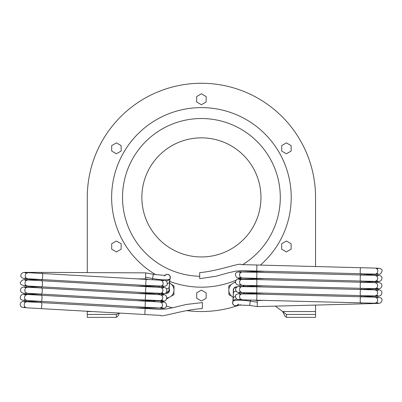 <?xml version="1.0" encoding="UTF-8"?>
<svg xmlns="http://www.w3.org/2000/svg" width="402" height="402" viewBox="0 0 402 402"><rect width="100%" height="100%" fill="white"/><g stroke="black" fill="none" stroke-linecap="round" stroke-linejoin="round"><path stroke-width="0.6" d="M158.825 287.39A7.839 7.839 0 0 1 158.87 287.274L158.885 286.259M169.639 283.139A7.839 7.839 0 0 1 171.438 284.375L174.046 285.938L173.986 289.762A7.839 7.839 0 0 1 173.965 290.822L173.905 294.686L171.116 296.234A7.839 7.839 0 0 1 168.689 297.586L166.574 298.761M173.986 289.762A7.839 7.839 0 0 0 171.438 284.375M159.358 286.264A7.839 7.839 0 0 0 158.87 287.274M159.076 293.53A7.839 7.839 0 0 0 159.77 294.716M166.699 297.988A7.839 7.839 0 0 0 168.689 297.586M171.116 296.234A7.839 7.839 0 0 0 173.965 290.822M159.162 294.686L158.75 294.44L158.765 293.525M171.95 295.772L170.925 296.385M169.398 297.304L166.463 299.068M158.72 287.385L158.7 286.254M244.064 293.611L244.049 292.817A7.839 7.839 0 0 0 244.145 292.545M235.577 281.862L234.054 282.777A7.839 7.839 0 0 0 231.391 284.375L228.783 285.938L228.844 289.762A7.839 7.839 0 0 0 228.859 290.822L228.924 294.686L231.708 296.234A7.839 7.839 0 0 0 233.08 297.133M228.844 289.762A7.839 7.839 0 0 1 231.391 284.375M234.054 282.777A7.839 7.839 0 0 1 235.572 282.405M242.778 285.244A7.839 7.839 0 0 1 243.522 286.355M244.049 292.817A7.839 7.839 0 0 1 243.712 293.616M231.708 296.234A7.839 7.839 0 0 1 228.859 290.822M243.944 286.345L243.934 285.691L243.15 285.254M230.879 295.772L231.899 296.385M244.13 286.34L243.939 286.058M281.681 249.2L286.41 251.928L291.133 249.2L291.133 243.743L286.41 241.014L281.681 243.743L281.681 249.2M116.419 241.014L111.696 243.743L111.696 249.2L116.419 251.928L121.148 249.2L121.148 243.743L116.419 241.014M196.689 96.53L196.689 101.987L201.412 104.716L206.141 101.987L206.141 96.53L201.412 93.802L196.689 96.53M121.148 145.604L116.419 142.876L111.696 145.604L111.696 151.057L116.419 153.785L121.148 151.057L121.148 145.604M196.689 292.817L196.689 298.274L201.412 301.003L206.141 298.274L206.141 292.817L201.412 290.088L196.689 292.817M286.41 153.785L291.133 151.057L291.133 145.604L286.41 142.876L281.681 145.604L281.681 151.057L286.41 153.785M260.38 265.109A89.782 89.782 0 0 0 156.946 119.404A89.782 89.782 0 0 0 155.68 274.661M169.76 281.415A89.782 89.782 0 0 0 236.396 280.088M238.537 279.149A89.782 89.782 0 0 0 241.059 277.958M251.943 271.611A89.782 89.782 0 0 0 252.953 270.918M260.963 197.402A59.551 59.551 0 0 1 171.639 248.974A59.551 59.551 0 0 1 171.639 145.831A59.551 59.551 0 0 1 260.963 197.402M275.3 306.118L282.681 311.54L315.55 311.54L315.55 305.073L315.55 317.354L286.47 317.354L284.847 316.083L282.681 311.54L286.47 314.444L315.55 314.444M315.55 197.402L315.55 266.541L315.55 197.402A114.138 114.138 0 0 0 201.412 83.264A114.138 114.138 0 0 0 87.279 197.402L87.279 272.611M87.279 311.238L87.279 311.54L92.535 311.54M152.966 300.746A114.138 114.138 0 0 0 155.187 301.756A114.138 114.138 0 0 1 152.966 300.746M166.353 306.017A114.138 114.138 0 0 0 172.508 307.816A114.138 114.138 0 0 1 166.353 306.017M186.553 310.565A114.138 114.138 0 0 0 240.411 304.666A114.138 114.138 0 0 1 186.553 310.565M286.47 314.444L286.47 317.354M87.279 311.54L87.279 314.444L116.359 314.444L116.359 317.354L117.982 316.083L119.505 313.063M118.846 313.027L117.982 313.811L116.359 314.444M87.279 314.444L87.279 317.354L116.359 317.354M164.609 275.998L165.518 275.074C166.498 275.591 162.438 275.325 153.323 274.264L152.333 279.767M169.966 278.827L169.091 290.465L168.041 292.148L165.986 292.807L168.84 291.169L169.106 290.405M165.147 275.159L166.523 274.33L168.825 274.581L170.272 276.325L170.287 278.038M149.338 279.601L145.554 278.903L145.735 272.868L42.009 272.39A3.015 0.307 90.3 0 0 41.768 273.526M145.449 308.495L159.142 309.354L165.941 309.032L173.503 307.585L186.176 304.465L202.452 302.59L202.266 308.62C184.613 309.404 160.388 317.771 160.544 315.399L41.235 308.651A3.015 0.347 -86.8 0 0 41.748 305.676A3.015 0.347 -86.8 0 0 41.572 302.631L145.449 308.495A3.015 0.307 93.3 0 0 144.971 311.505A3.015 0.307 93.3 0 0 144.971 311.515A3.015 0.307 93.3 0 0 145.102 314.52M238.326 304.023L237.436 304.977L249.657 305.425L250.466 299.967M233.547 291.204L233.361 290.018L233.969 288.37L235.441 287.335L236.562 287.194M237.803 304.882L236.466 305.741L234.155 305.56L232.657 303.867L232.592 302.148M254.019 300.058L257.285 300.555L257.285 306.59L360.976 303.902A3.015 0.307 -91.5 0 0 361.182 302.832M256.481 271.043L242.537 270.596L235.999 271.109L228.442 272.787L215.874 276.29L199.688 278.651L199.688 272.616C217.371 271.285 241.074 262.25 241.069 264.596L360.644 267.702A3.015 0.347 91.5 0 0 360.217 270.697A3.015 0.347 91.5 0 0 360.488 273.732L256.481 271.043A3.015 0.307 -88.5 0 0 256.868 268.023A3.015 0.307 -88.5 0 0 256.868 268.013A3.015 0.307 -88.5 0 0 256.642 265.008M169.242 288.772A3.387 3.387 0 0 1 165.106 293.385M237.105 286.807A3.387 3.387 0 0 0 233.331 290.721M199.663 276.259A78.877 78.877 0 0 1 122.545 196.236A78.877 78.877 0 0 1 201.995 118.525A78.877 78.877 0 0 1 242.788 264.556M145.624 277.254L152.579 278.536A17.452 3.186 10.6 0 0 170.016 278.732A17.452 3.186 10.6 0 0 170.061 278.616L170.297 278.003M169.393 286.586L168.84 291.169M169.765 281.355L169.096 287.525L168.307 288.334L166.363 288.867M163.765 287.591L163.338 286.355L163.242 287.571M169.734 279.184A20.577 0.342 -87.4 0 0 169.463 282.289L168.674 283.103L167.137 283.621M165.227 275.149L166.493 274.44L167.679 274.35L168.805 274.707L170.247 276.435L170.016 278.732L168.533 280.259L166.096 281.063M26.723 307.796A3.015 2.668 -86.7 0 1 26.688 307.796A3.015 2.668 -86.7 0 1 24.215 304.711L24.215 304.641A3.015 2.668 -86.7 0 1 27.045 301.771A3.015 2.668 -86.7 0 1 27.075 301.776L41.572 302.631M40.878 302.59A3.015 0.307 90.3 0 1 41.125 301.455L26.663 301.425A3.015 2.688 90.1 0 1 26.693 301.425A3.015 2.688 90.1 0 1 28.024 301.837M145.358 307.254A3.015 0.347 90.2 0 1 145.132 307.967L159.609 308.073C164.403 308.917 166.694 307.897 166.478 305.007C166.091 302.209 163.936 301.209 160.011 302.002L23.919 294.289L25.497 295.133M159.081 308.002L159.609 308.073M145.67 301.229A3.015 0.307 -86.7 0 0 145.212 303.927A3.015 0.307 -86.7 0 0 145.328 307.254L160.076 308.027L161.83 307.108L162.594 305.108A3.015 2.683 -87.7 0 0 162.594 304.867L161.825 302.887L160.046 302.008M145.328 307.254L41.456 301.384A3.015 0.347 -86.8 0 0 41.989 298.098A3.015 0.347 -86.8 0 0 41.793 295.364M41.099 295.324A3.015 0.307 90.3 0 1 41.346 294.189L23.517 294.179L21.276 295.023L20.356 296.751C19.668 299.515 21.864 300.771 26.944 300.53L25.135 299.59L24.437 297.445L25.311 295.309L27.266 294.505M26.919 294.158L28.246 294.571M145.584 299.987A3.015 0.347 90.2 0 1 145.353 300.701L159.83 300.807C164.458 301.922 166.74 300.796 166.669 297.43C166.327 294.988 164.182 294.088 160.237 294.736L24.14 287.023L25.723 287.867M159.303 300.731L159.83 300.807M145.891 293.962A3.015 0.307 -86.7 0 0 145.459 296.354A3.015 0.307 -86.7 0 0 145.549 299.987L160.926 300.626L162.448 299.259L162.79 297.289L161.835 295.4L160.267 294.741M145.549 299.987L41.677 294.118A3.015 0.347 -86.8 0 0 42.22 290.52A3.015 0.347 -86.8 0 0 42.014 288.093M41.321 288.058A3.015 0.307 90.3 0 1 41.567 286.922L23.738 286.912L21.487 287.767L20.643 289.179C20.05 292.4 22.226 293.761 27.165 293.264L25.266 292.204L24.658 290.179L25.617 287.963L27.487 287.239M27.14 286.892L28.467 287.304M145.805 292.721A3.015 0.347 90.2 0 1 145.574 293.435L160.051 293.54C164.936 294.545 167.192 293.319 166.825 289.857C166.564 287.762 164.443 286.968 160.458 287.47L24.366 279.757L25.944 280.601M159.524 293.465L160.051 293.54M146.112 286.696A3.015 0.307 -86.7 0 0 145.705 288.782A3.015 0.307 -86.7 0 0 145.77 292.721L161.172 293.349L162.649 292.033L162.956 289.716L162.106 288.179L160.488 287.475M145.77 292.721L41.898 286.852A3.015 0.347 -86.8 0 0 42.451 282.953A3.015 0.347 -86.8 0 0 42.235 280.827M41.542 280.792A3.015 0.307 90.3 0 1 41.788 279.656L23.959 279.646L21.894 280.345L20.964 281.616C19.165 284.048 21.306 285.51 27.386 285.998L25.497 284.948L24.879 282.913L25.808 280.727L27.708 279.973M27.361 279.626L28.693 280.038M146.026 285.455A3.015 0.347 90.2 0 1 145.8 286.169L160.277 286.274C166.106 286.792 168.332 285.465 166.956 282.294C166.709 280.46 164.614 279.762 160.679 280.204L24.587 272.491L26.165 273.335M159.75 286.199L160.277 286.274M146.333 279.43A3.015 0.307 -86.7 0 0 145.951 281.224A3.015 0.307 -86.7 0 0 145.991 285.455L161.393 286.083L162.715 285.023L163.262 283.309L162.524 281.124L160.715 280.204M145.991 285.455L42.12 279.586A3.015 0.347 -86.8 0 0 42.677 275.395A3.015 0.347 -86.8 0 0 42.461 273.561M42.009 272.39L24.18 272.38L22.316 272.928L21.311 274.063C19.723 277.119 21.824 278.676 27.612 278.732L25.723 277.692L25.105 275.646L25.999 273.491L27.929 272.707M27.582 272.36L28.914 272.767M257.265 302.209L250.275 301.138A17.452 3.161 -171.2 0 0 232.838 301.455A17.452 3.161 -171.2 0 0 232.798 301.57L232.582 302.183M232.884 301.359L233.637 288.726M233.014 298.781L233.492 292.581L234.255 291.746L236.1 291.159M238.904 292.47L239.29 293.671L239.336 292.48M233.1 300.997A20.577 0.342 90.8 0 0 233.286 297.837L234.049 297.003L235.572 296.435M237.728 304.897L236.492 305.636L235.311 305.761L234.17 305.44L232.678 303.756L232.838 301.455L234.286 299.877L236.637 299.023M361.182 273.752A3.015 0.307 -91.5 0 1 360.976 274.822L375.423 274.42A3.015 2.688 -91.5 0 1 375.388 274.42L379.875 274.119L380.93 273.486L381.9 271.34C382.915 269.245 380.669 268.164 375.166 268.099A3.015 2.668 91.4 0 1 375.197 268.104A3.015 2.668 91.4 0 1 377.774 271.114L377.774 271.184A3.015 2.668 91.4 0 1 375.046 274.134A3.015 2.668 91.4 0 1 375.016 274.134L360.488 273.732M375.388 274.42A3.015 2.688 -91.5 0 1 374.141 274.104M256.602 272.28A3.015 0.347 -91.5 0 1 256.818 271.491L242.336 271.837C237.095 271.506 234.843 272.606 235.572 275.134C236.024 277.872 238.205 278.812 242.115 277.963L378.433 281.506L376.795 280.712M243.059 271.948L242.336 271.837M256.481 278.31A3.015 0.307 91.5 0 0 256.858 275.606A3.015 0.307 91.5 0 0 256.642 272.28L241.873 271.943L240.15 272.918L239.446 274.943A3.015 2.683 90.7 0 0 239.456 275.184L240.285 277.139L242.079 277.963M256.642 272.28L360.644 274.973A3.015 0.347 91.5 0 0 360.212 278.279A3.015 0.347 91.5 0 0 360.488 281.003M361.182 281.023A3.015 0.307 -91.5 0 1 360.976 282.093L378.825 281.586L380.945 280.737L381.875 278.923C382.397 276.048 380.161 274.862 375.166 275.37L377.011 276.259L377.774 278.385L376.965 280.541L375.046 281.405M375.388 281.691L374.141 281.375M256.602 279.546A3.015 0.347 -91.5 0 1 256.818 278.757L242.336 279.109C237.451 278.3 235.21 279.501 235.612 282.717L236.396 284.254L238.622 285.194L378.433 288.777L376.795 287.978M243.059 279.219L242.336 279.109M256.481 285.581A3.015 0.307 91.5 0 0 256.843 283.184A3.015 0.307 91.5 0 0 256.642 279.551L241.255 279.37L239.773 280.782L239.491 282.762L240.507 284.621L242.079 285.234M256.642 279.551L360.644 282.239A3.015 0.347 91.5 0 0 360.207 285.857A3.015 0.347 91.5 0 0 360.488 288.274M361.182 288.289A3.015 0.307 -91.5 0 1 360.976 289.365L378.825 288.852L380.92 288.028L381.82 286.5C382.423 283.284 380.202 281.998 375.166 282.641L377.106 283.646L377.774 285.651L376.885 287.892L375.046 288.671M375.388 288.963L374.141 288.646M256.602 286.817A3.015 0.347 -91.5 0 1 256.818 286.028L237.743 286.541L236.135 287.671L235.642 288.757L235.683 290.289L236.677 291.782L238.265 292.44L378.433 296.048L376.795 295.249M243.059 286.485L242.336 286.375M256.481 292.852A3.015 0.307 91.5 0 0 256.828 290.757A3.015 0.307 91.5 0 0 256.642 286.817L241.23 286.646L239.793 288.008L239.552 290.339L240.451 291.842L242.079 292.5M256.642 286.817L360.644 289.51A3.015 0.347 91.5 0 0 360.212 293.43A3.015 0.347 91.5 0 0 360.488 295.54M361.182 295.56A3.015 0.307 -91.5 0 1 360.976 296.631L378.825 296.123L380.739 295.455L381.729 294.073C382.408 290.5 380.217 289.113 375.166 289.912L377.101 290.907L377.774 292.922L376.915 295.133L375.046 295.942M375.388 296.234L374.141 295.917M256.602 294.088A3.015 0.347 -91.5 0 1 256.818 293.299L242.336 293.646C236.456 293.46 234.276 294.862 235.788 297.852L236.868 299.194L238.622 299.736L378.433 303.314L376.795 302.52M243.059 293.756L242.336 293.646M256.481 300.118A3.015 0.307 91.5 0 0 256.808 298.319A3.015 0.307 91.5 0 0 256.642 294.088L241.23 293.917L239.939 295.018L239.446 296.751L240.25 298.912L242.079 299.771M256.642 294.088L360.644 296.782A3.015 0.347 91.5 0 0 360.217 300.992A3.015 0.347 91.5 0 0 360.488 302.812M360.976 303.902L378.825 303.394L380.538 302.867L381.614 301.631C383.021 298.395 380.87 296.912 375.166 297.178L377.091 298.163L377.774 300.193L376.945 302.369L375.046 303.214M375.388 303.5L374.141 303.183M153.323 274.264L145.735 272.868M41.235 308.651L26.688 307.796M26.708 307.796L21.969 307.299L20.919 306.575L20.1 304.329L21.035 302.309L22.135 301.641L26.698 301.425M23.517 307.475L24.944 306.892M27.04 301.771L23.698 301.555L25.276 302.399M135.509 307.932L145.132 307.967M41.125 301.455L42.838 301.465M159.8 308.032L163.237 308.158L161.493 307.44M163.423 302.133L161.669 302.726M41.456 301.384L26.914 300.53M23.738 300.209L25.17 299.626M135.735 300.666L145.353 300.701M41.346 294.189L43.059 294.199M160.026 300.766L163.463 300.892L161.72 300.168M163.644 294.867L161.895 295.455M41.677 294.118L27.135 293.264M135.956 293.395L145.574 293.435M41.567 286.922L43.28 286.933M160.247 293.5L163.684 293.626L161.941 292.902M163.865 287.601L162.117 288.189M41.898 286.852L27.356 285.998M24.185 285.676L25.612 285.093M136.177 286.129L145.8 286.169M41.788 279.656L43.501 279.666M160.468 286.234L163.905 286.36L162.162 285.636M164.086 280.335L162.338 280.923M42.12 279.586L27.577 278.732M24.406 278.41L25.834 277.827M145.554 278.903L136.399 278.862M233.356 289.973L233.22 293.53M249.657 305.425L257.285 306.59M360.644 267.702L375.197 268.104M378.433 268.29L376.965 268.938M375.046 274.134L378.433 274.234L376.795 273.44M265.169 271.27L256.818 271.491M360.976 274.822L357.921 274.903M242.16 271.928L238.788 271.893L240.491 272.566M238.788 277.908L240.431 277.285M360.644 274.973L375.197 275.37M378.433 275.561L376.965 276.209M265.169 278.541L256.818 278.757M360.976 282.093L357.921 282.169M242.16 279.199L238.788 279.164L240.491 279.837M238.788 285.179L240.431 284.551M360.644 282.239L375.197 282.641M265.169 285.807L256.818 286.028M360.976 289.365L357.921 289.44M242.16 286.47L238.788 286.435L240.491 287.103M238.788 292.45L240.431 291.822M360.644 289.51L375.197 289.912M378.433 290.103L376.965 290.746M265.169 293.078L256.818 293.299M360.976 296.631L357.921 296.711M242.16 293.736L238.788 293.701L240.491 294.375M238.788 299.716L240.431 299.093M360.644 296.782L375.197 297.184M378.433 297.369L376.965 298.018M257.285 300.555L265.169 300.349"/></g></svg>
